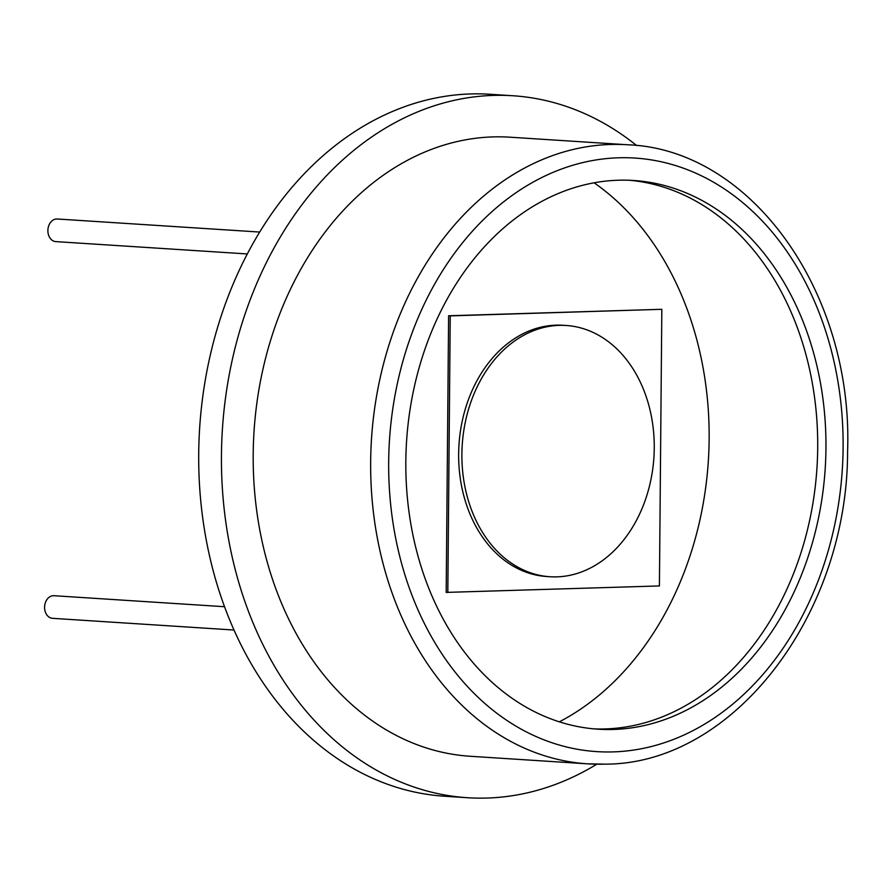 <?xml version="1.0" encoding="UTF-8"?>
<svg xmlns="http://www.w3.org/2000/svg" width="892" height="892" viewBox="0 0 892 892"><rect width="100%" height="100%" fill="white"/><g stroke="black" fill="none" stroke-linecap="round" stroke-linejoin="round"><path stroke-width="1.34" d="M556.976 576.856A125.884 96.046 93.7 0 0 654.148 452.712A125.884 96.046 93.7 0 0 566.175 325.491A125.884 96.046 93.7 0 0 559.173 325.368A125.884 96.046 93.7 0 0 462 449.512A125.884 96.046 93.7 0 0 549.963 576.734A125.884 96.046 93.7 0 0 556.976 576.856M566.175 325.491L562.93 325.279A125.884 96.046 93.7 0 0 555.917 325.167A125.884 96.046 93.7 0 0 458.744 449.3A125.884 96.046 93.7 0 0 546.718 576.522L549.963 576.734M447.817 592.5L450.237 315.88L661.831 309.301L659.411 585.933L446.19 592.399L448.609 315.768L450.237 315.88M448.609 315.768L661.831 309.301M234.016 630.031L52.517 618.323A11.328 8.641 -86.3 0 1 44.6 606.872A11.328 8.641 -86.3 0 1 53.342 595.7A11.328 8.641 -86.3 0 1 53.977 595.711L224.539 606.716M247.296 253.952L55.806 241.609A11.328 8.641 -86.3 0 1 47.889 230.158A11.328 8.641 -86.3 0 1 56.631 218.986A11.328 8.641 -86.3 0 1 57.266 218.997L259.683 232.054M492.886 136.911A310.182 236.648 -86.3 0 1 510.146 137.201L627.611 144.772A310.182 236.648 -86.3 0 0 610.34 144.482A310.182 236.648 -86.3 0 0 370.916 450.371A310.182 236.648 -86.3 0 0 587.672 763.842L470.218 756.271A310.182 236.648 -86.3 0 1 253.451 442.8A310.182 236.648 -86.3 0 1 492.886 136.911M596.793 764.21A351.716 268.347 -86.3 0 1 487.11 798.05A351.716 268.347 -86.3 0 1 467.542 797.727A351.716 268.347 -86.3 0 1 221.74 442.265A351.716 268.347 -86.3 0 1 493.243 95.411A351.716 268.347 -86.3 0 1 512.822 95.745A351.716 268.347 -86.3 0 1 636.698 145.586M467.542 797.727L444.796 796.255A351.716 268.347 -86.3 0 1 199.005 440.804A351.716 268.347 -86.3 0 1 470.508 93.95A351.716 268.347 -86.3 0 1 490.076 94.273L512.822 95.745M629.462 180.273A274.937 209.754 -86.3 0 1 817.362 460.506A274.937 209.754 -86.3 0 1 605.244 728.931A274.937 209.754 -86.3 0 1 594.072 728.887M613.495 729.455A274.937 209.754 -86.3 0 1 598.197 729.199A274.937 209.754 -86.3 0 1 406.061 451.352A274.937 209.754 -86.3 0 1 618.29 180.229A274.937 209.754 -86.3 0 1 633.588 180.485A274.937 209.754 -86.3 0 1 825.724 458.332A274.937 209.754 -86.3 0 1 613.495 729.455M594.105 182.804A297.393 226.891 -86.3 0 1 708.348 460.807A297.393 226.891 -86.3 0 1 559.34 721.829M618.479 157.795A297.393 226.891 -86.3 0 1 843.107 447.784A297.393 226.891 -86.3 0 1 613.306 751.889A297.393 226.891 -86.3 0 1 388.678 461.9A297.393 226.891 -86.3 0 1 618.479 157.795M604.943 764.132A310.182 236.648 -86.3 0 1 587.672 763.842L605.445 764.143C733.269 764.132 847.779 614.744 847.59 451.151C853.365 292.721 751.287 149.176 627.611 144.772"/></g></svg>

